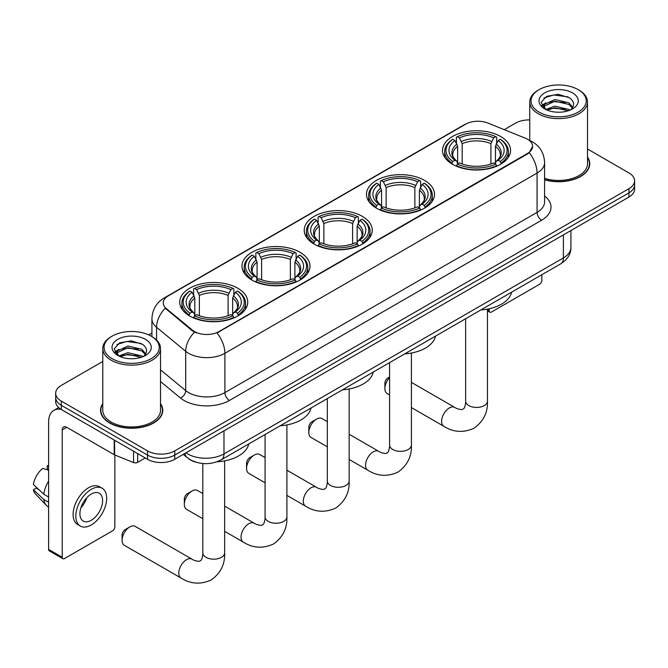 <?xml version="1.0" encoding="UTF-8"?>
<svg xmlns="http://www.w3.org/2000/svg" width="668" height="668" viewBox="0 0 668 668"><rect width="100%" height="100%" fill="white"/><g stroke="black" fill="none" stroke-linecap="round" stroke-linejoin="round"><path stroke-width="1" d="M237.775 288.225A34.01 19.639 0 0 0 200.717 283.975A34.01 19.639 0 0 0 179.717 302.111A34.01 19.639 0 0 0 189.679 315.997A34.01 19.639 0 0 0 226.744 320.256A34.01 19.639 0 0 0 247.736 302.111A34.01 19.639 0 0 0 237.775 288.225M424.547 180.402A34.01 19.639 0 0 0 387.482 176.143A34.01 19.639 0 0 0 366.481 194.288A34.01 19.639 0 0 0 376.443 208.174A34.01 19.639 0 0 0 413.509 212.424A34.01 19.639 0 0 0 434.509 194.288A34.01 19.639 0 0 0 424.547 180.402M362.29 216.34A34.01 19.639 0 0 0 325.224 212.09A34.01 19.639 0 0 0 304.232 230.226A34.01 19.639 0 0 0 314.194 244.112A34.01 19.639 0 0 0 351.251 248.371A34.01 19.639 0 0 0 372.251 230.226A34.01 19.639 0 0 0 362.29 216.34M300.032 252.287A34.01 19.639 0 0 0 262.967 248.028A34.01 19.639 0 0 0 241.975 266.173A34.01 19.639 0 0 0 251.936 280.059A34.01 19.639 0 0 0 289.002 284.309A34.01 19.639 0 0 0 309.994 266.173A34.01 19.639 0 0 0 300.032 252.287M500.591 136.497A34.01 19.639 0 0 0 463.534 132.239A34.01 19.639 0 0 0 442.533 150.375A34.01 19.639 0 0 0 452.495 164.261A34.01 19.639 0 0 0 489.56 168.52A34.01 19.639 0 0 0 510.552 150.375A34.01 19.639 0 0 0 500.591 136.497M527.545 139.27A17.326 10.003 0 0 0 525.232 138.151L487.874 123.046A17.326 10.003 0 0 0 465.68 124.164L168.328 295.841A17.326 10.003 0 0 0 163.251 302.913A17.326 10.003 0 0 0 166.39 308.649L192.551 330.226A17.326 10.003 0 0 0 218.995 331.562L527.545 153.415A17.326 10.003 0 0 0 532.621 146.342A17.326 10.003 0 0 0 527.545 139.27M196.425 462.348A19.255 11.114 180 0 1 188.652 458.707M102.772 403.581A31.12 17.969 0 0 0 100.526 410.286A31.12 17.969 0 0 0 109.636 422.986A31.12 17.969 0 0 0 143.553 426.885A31.12 17.969 0 0 0 162.767 410.286A31.12 17.969 0 0 0 160.52 403.581M100.843 411.906A31.12 17.969 0 0 0 100.734 412.381M532.621 146.342L529.223 152.713L527.545 153.932L217.042 332.948A22.461 12.968 60 0 1 224.891 353.305A25.668 14.821 180 0 1 188.593 353.305A25.668 14.821 180 0 1 185.712 351.326L156.562 327.287A25.668 14.821 180 0 1 151.92 318.786L151.92 336.589M102.772 361.463L61.314 385.394A19.255 11.114 0 0 0 55.678 393.252L55.678 401.635A19.255 11.114 0 0 0 61.314 409.501L147.528 459.275L147.528 455.083A19.255 11.114 0 0 0 174.749 455.083L628.964 192.843A19.255 11.114 0 0 0 634.6 184.986A19.255 11.114 0 0 1 628.964 192.843L174.749 455.083A19.255 11.114 0 0 1 147.528 455.083L61.314 405.309L147.528 455.083L147.528 450.892A19.255 11.114 0 0 0 174.749 450.892L628.964 188.652A19.255 11.114 0 0 0 634.6 180.794A19.255 11.114 0 0 0 628.964 172.937L587.506 148.997M55.678 397.443A19.255 11.114 0 0 0 61.314 405.309A19.255 11.114 0 0 1 55.678 397.443M196.442 332.948L192.551 330.986L165.221 308.232A22.461 15.022 129.5 0 0 156.562 327.287L156.562 340.029M544.595 179.801A31.12 17.969 0 0 0 589.752 163.769A31.12 17.969 0 0 0 587.506 157.063M529.749 119.914A19.255 11.114 0 0 0 515.521 123.162L504.248 129.667M151.92 333.081L148.755 334.91M55.678 393.252A19.255 11.114 0 0 0 61.314 401.117L147.528 450.892M162.558 412.381A31.12 17.969 0 0 0 162.449 411.906M589.543 165.864A31.12 17.969 0 0 0 589.435 165.388M147.528 459.275A19.255 11.114 0 0 0 174.749 459.275L628.964 197.035A19.255 11.114 0 0 0 634.6 189.178L634.6 180.794M487.456 309.727L489.201 310.737A3.206 1.854 120 0 0 489.869 312.206A3.206 1.854 120 0 0 491.473 312.048L539.569 284.276A3.206 1.854 120 0 0 541.84 280.343L541.84 274.732M489.201 310.737L489.201 308.775M539.118 112.157A27.597 15.932 0 0 0 578.137 112.157A27.597 15.932 0 0 0 578.137 89.629L579.047 90.147A28.874 16.675 0 0 0 579.047 90.147A28.874 16.675 0 0 1 587.506 101.937A28.874 16.675 0 0 1 569.679 117.343A28.874 16.675 0 0 1 538.208 113.727A28.874 16.675 0 0 1 529.749 101.937A28.874 16.675 0 0 1 538.208 90.155L539.118 89.629A27.597 15.932 0 0 0 539.118 112.157M544.595 178.339A28.874 16.675 0 0 0 587.506 163.769L587.506 101.937M544.595 179.6A30.803 17.785 0 0 0 589.435 163.769A30.803 17.785 0 0 0 587.506 157.581M545.789 109.468L554.874 106.17L568.885 109.443L569.879 110.187M547.167 110.095L554.874 107.832L568.326 110.754M545.539 109.343L544.128 106.229L544.62 104.325L554.874 99.515L568.885 102.788L572.735 107.339M544.169 108.425L544.128 106.229M544.22 107.055L544.62 105.987L554.874 101.177L568.885 104.458L572.292 108.032M570.489 109.928A14.504 8.375 0 0 0 571.107 109.377C574.806 105.344 574.321 101.511 569.645 97.87L558.298 94.305L546.599 96.334L541.163 102.363L544.687 108.817M572.518 92.877A19.639 11.339 0 0 0 544.787 92.852A19.639 11.339 0 0 0 544.662 108.859A19.639 11.339 0 0 0 544.746 108.909A19.639 11.339 0 0 0 572.601 108.859A19.639 11.339 0 0 0 572.518 92.877M572.342 109.009L573.754 108.041M579.047 90.155L578.137 89.629A27.597 15.932 0 0 0 539.118 89.629M543.911 97.996L553.73 94.973L568.025 96.885M542.015 106.095L544.696 104.191M549.121 102.463L553.73 101.628L565.295 102.621M549.121 109.118L553.73 108.283L565.295 109.276M541.715 105.552L545.806 102.805M389.586 377.654A10.905 6.296 120 0 0 384.885 388.567L384.885 383.332A4.492 2.597 -60 0 1 388.066 377.829L389.586 376.944L388.066 377.829M384.885 388.567A10.905 6.296 120 0 0 387.148 393.561L389.586 394.972M451.885 163.902L452.795 161.472A30.544 17.635 0 0 1 452.795 139.286L454.9 140.497A27.597 15.932 0 0 0 454.9 160.253L456.97 161.439L457.638 163.911M457.638 162.9L457.638 146.317L454.9 140.497M456.419 143.127L456.419 137.191L457.338 136.664A30.544 17.635 0 0 1 495.756 136.664L493.652 137.884A27.597 15.932 0 0 0 459.434 137.884L462.181 143.695L462.181 163.977M490.913 163.977L490.913 143.695L493.652 137.884M480.785 309.977A35.295 20.374 0 0 0 511.579 292.2M456.419 165.664A31.83 18.378 0 0 0 496.666 165.664L495.756 164.086A30.544 17.635 0 0 1 457.338 164.086L456.419 166.207M496.666 166.207L496.666 165.664M452.795 139.286L451.885 139.812A31.83 18.378 0 0 0 444.713 151.427A31.83 18.378 0 0 0 451.885 163.042M495.756 136.664L496.666 137.191L496.666 143.127M457.338 164.086L459.434 162.875A27.597 15.932 0 0 0 493.652 162.875L495.756 164.086M454.9 160.253L452.795 161.472M459.434 137.884L457.338 136.664M456.97 144.071A24.683 14.253 0 0 0 456.97 161.439L457.087 161.514C453.58 158.124 452.152 155.819 452.804 154.609A23.739 13.711 0 0 1 457.638 146.317M501.209 163.042A31.83 18.378 0 0 0 508.373 151.427A31.83 18.378 0 0 0 501.209 139.812L500.29 139.286A30.544 17.635 0 0 1 500.29 161.472L501.209 163.902M500.29 161.472L498.194 160.253A27.597 15.932 0 0 0 498.194 140.497L500.29 139.286M498.194 140.497L495.447 146.317L495.447 162.9L496.115 161.439L498.194 160.253M495.447 146.317A23.739 13.711 0 0 1 500.29 154.609C500.933 155.828 499.505 158.132 496.007 161.514L496.115 161.439A24.683 14.253 0 0 0 496.115 144.071M495.447 163.911L495.447 162.9M308.833 432.48L308.833 427.236A4.492 2.597 -60 0 1 312.014 421.733L316.548 419.112A10.905 6.296 120 0 0 308.833 432.48A10.905 6.296 120 0 0 311.096 437.473L327.328 446.842M375.834 207.806L376.744 205.377A30.544 17.635 0 0 1 376.744 183.191L378.848 184.41A27.597 15.932 0 0 0 378.848 204.166L380.919 205.343L381.595 207.815M381.595 206.804L381.595 190.221L378.848 184.41M380.376 187.032L380.376 181.095L381.286 180.577A30.544 17.635 0 0 1 419.704 180.577L417.609 181.788A27.597 15.932 0 0 0 383.382 181.788L386.129 187.599L386.129 207.89M414.861 207.89L414.861 187.599L417.609 181.788M404.741 353.89A35.295 20.374 0 0 0 435.536 336.104M380.376 209.568A31.83 18.378 0 0 0 420.615 209.568L419.704 207.998A30.544 17.635 0 0 1 381.286 207.998L380.376 210.119M420.615 210.119L420.615 209.568M376.744 183.191L375.834 183.717A31.83 18.378 0 0 0 368.669 195.332A31.83 18.378 0 0 0 375.834 206.955M419.704 180.577L420.615 181.095L420.615 187.032M381.286 207.998L383.382 206.779A27.597 15.932 0 0 0 417.609 206.779L419.704 207.998M378.848 204.166L376.744 205.377M383.382 181.788L381.286 180.577M380.919 187.984A24.683 14.253 0 0 0 380.919 205.343L381.036 205.418C377.529 202.028 376.101 199.724 376.752 198.513A23.739 13.711 0 0 1 381.595 190.221M425.157 206.955A31.83 18.378 0 0 0 432.321 195.332A31.83 18.378 0 0 0 425.157 183.717L424.247 183.191A30.544 17.635 0 0 1 424.247 205.377L425.157 207.806M424.247 205.377L422.143 204.166A27.597 15.932 0 0 0 422.143 184.41L424.247 183.191M422.143 184.41L419.395 190.221L419.395 206.804L420.072 205.343L422.143 204.166M419.395 190.221A23.739 13.711 0 0 1 424.238 198.513C424.881 199.732 423.454 202.037 419.955 205.418L420.072 205.343A24.683 14.253 0 0 0 420.072 187.984M419.395 207.815L419.395 206.804M327.328 421.65L322.001 418.577A10.905 6.296 120 0 0 316.548 419.112L312.014 421.733M246.584 468.418L246.584 463.183A4.492 2.597 -60 0 1 249.757 457.68L254.299 455.058A10.905 6.296 120 0 0 254.291 455.058A10.905 6.296 120 0 0 246.584 468.418A10.905 6.296 120 0 0 248.838 473.412L265.079 482.789M313.576 243.753L314.494 241.315A30.544 17.635 0 0 1 314.494 219.137L316.59 220.348A27.597 15.932 0 0 0 316.59 240.104L318.669 241.282L319.337 243.762M319.337 242.751L319.337 226.16L316.59 220.348M318.118 222.978L318.118 217.042L319.028 216.516A30.544 17.635 0 0 1 357.447 216.516L355.351 217.726A27.597 15.932 0 0 0 321.133 217.726L323.871 223.546L323.871 243.828M352.604 243.828L352.604 223.546L355.351 217.726M342.484 389.828A35.295 20.374 0 0 0 373.278 372.051M318.118 245.515A31.83 18.378 0 0 0 358.365 245.515L357.447 243.937A30.544 17.635 0 0 1 319.028 243.937L318.118 246.058M358.365 246.058L358.365 245.515M314.494 219.137L313.576 219.655A31.83 18.378 0 0 0 306.412 231.278A31.83 18.378 0 0 0 313.576 242.893M357.447 216.516L358.365 217.042L358.365 222.978M319.028 243.937L321.133 242.726A27.597 15.932 0 0 0 355.351 242.726L357.447 243.937M316.59 240.104L314.494 241.315M321.133 217.726L319.028 216.516M318.669 223.922A24.683 14.253 0 0 0 318.669 241.282L318.786 241.365C315.279 237.975 313.843 235.67 314.494 234.46A23.739 13.711 0 0 1 319.337 226.16M362.899 242.893A31.83 18.378 0 0 0 370.072 231.278A31.83 18.378 0 0 0 362.899 219.655L361.989 219.137A30.544 17.635 0 0 1 361.989 241.315L362.899 243.753M361.989 241.315L359.885 240.104A27.597 15.932 0 0 0 359.885 220.348L361.989 219.137M359.885 220.348L357.146 226.16L357.146 242.751L357.814 241.282L359.885 240.104M357.146 226.16A23.739 13.711 0 0 1 361.981 234.46C362.632 235.679 361.204 237.975 357.697 241.365L357.814 241.282A24.683 14.253 0 0 0 357.814 223.922M357.146 243.762L357.146 242.751M265.079 457.588L259.752 454.516A10.905 6.296 120 0 0 254.299 455.058L249.757 457.68M184.326 504.365L184.326 499.121A4.492 2.597 -60 0 1 187.499 493.619L192.042 490.997A10.905 6.296 120 0 0 184.326 504.365A10.905 6.296 120 0 0 186.589 509.358L202.821 518.727M251.327 279.692L252.237 277.262A30.544 17.635 0 0 1 252.237 255.076L254.333 256.295A27.597 15.932 0 0 0 254.333 276.051L256.412 277.228L257.08 279.708M257.08 278.698L257.08 262.106L254.333 256.295M255.861 258.917L255.861 252.98L256.771 252.462A30.544 17.635 0 0 1 295.198 252.462L293.093 253.673A27.597 15.932 0 0 0 258.875 253.673L261.622 259.485L261.622 279.775M290.355 279.775L290.355 259.485L293.093 253.673M280.226 425.775A35.295 20.374 0 0 0 311.021 407.989M255.861 281.453A31.83 18.378 0 0 0 296.108 281.453L295.198 279.884A30.544 17.635 0 0 1 256.771 279.884L255.861 282.005M296.108 282.005L296.108 281.453M252.237 255.076L251.327 255.602A31.83 18.378 0 0 0 244.154 267.217A31.83 18.378 0 0 0 251.327 278.84M295.198 252.462L296.108 252.98L296.108 258.917M256.771 279.884L258.875 278.673A27.597 15.932 0 0 0 293.093 278.673L295.198 279.884M254.333 276.051L252.237 277.262M258.875 253.673L256.771 252.462M256.412 259.869A24.683 14.253 0 0 0 256.412 277.228L256.529 277.303C253.022 273.913 251.594 271.609 252.245 270.398A23.739 13.711 0 0 1 257.08 262.106M300.642 278.84A31.83 18.378 0 0 0 307.814 267.217A31.83 18.378 0 0 0 300.642 255.602L299.732 255.076A30.544 17.635 0 0 1 299.732 277.262L300.642 279.692M299.732 277.262L297.636 276.051A27.597 15.932 0 0 0 297.636 256.295L299.732 255.076M297.636 256.295L294.889 262.106L294.889 278.698L295.557 277.228L297.636 276.051M294.889 262.106A23.739 13.711 0 0 1 299.732 270.398C300.375 271.617 298.947 273.922 295.44 277.303L295.557 277.228A24.683 14.253 0 0 0 295.557 259.869M294.889 279.708L294.889 278.698M202.821 493.535L197.494 490.462A10.905 6.296 120 0 0 192.042 490.997L187.499 493.619M122.069 540.303L122.069 535.068A4.492 2.597 -60 0 1 125.25 529.565L129.784 526.943A10.905 6.296 120 0 0 122.069 540.303A10.905 6.296 120 0 0 124.332 545.297L181.053 578.045A10.905 6.296 -60 0 1 179.375 569.303A10.905 6.296 -60 0 1 186.506 559.692A10.905 6.296 -60 0 1 191.958 559.149C193.461 560.268 195.858 561.011 199.156 561.379L201.151 560.227C202.538 558.248 202.988 553.672 202.821 552.879A10.905 6.296 180 0 0 206.02 557.329A10.905 6.296 180 0 0 221.442 557.329A10.905 6.296 180 0 0 224.64 552.879C225.108 564.168 220.632 573.194 211.213 579.949C200.65 584.725 190.597 584.091 181.053 578.045M189.069 315.638L189.979 313.209A30.544 17.635 0 0 1 189.979 291.023L192.083 292.233A27.597 15.932 0 0 0 192.083 311.989L194.154 313.175L194.822 315.647M194.822 314.636L194.822 298.045L192.083 292.233M193.603 294.864L193.603 288.927L194.522 288.401A30.544 17.635 0 0 1 232.94 288.401L230.836 289.611A27.597 15.932 0 0 0 196.617 289.611L199.365 295.431L199.365 315.714M228.097 315.714L228.097 295.431L230.836 289.611M217.008 461.772A35.295 20.374 0 0 0 248.763 443.936M193.603 317.4A31.83 18.378 0 0 0 233.85 317.4L232.94 315.822A30.544 17.635 0 0 1 194.522 315.822L193.603 317.943M233.85 317.943L233.85 317.4M189.979 291.023L189.069 291.54A31.83 18.378 0 0 0 181.905 303.163A31.83 18.378 0 0 0 189.069 314.778M232.94 288.401L233.85 288.927L233.85 294.864M194.522 315.822L196.617 314.611A27.597 15.932 0 0 0 230.836 314.611L232.94 315.822M192.083 311.989L189.979 313.209M196.617 289.611L194.522 288.401M194.154 295.807A24.683 14.253 0 0 0 194.154 313.175L194.271 313.25C190.764 309.86 189.336 307.556 189.988 306.345A23.739 13.711 0 0 1 194.822 298.045M238.392 314.778A31.83 18.378 0 0 0 245.557 303.163A31.83 18.378 0 0 0 238.392 291.54L237.474 291.023A30.544 17.635 0 0 1 237.474 313.209L238.392 315.638M237.474 313.209L235.378 311.989A27.597 15.932 0 0 0 235.378 292.233L237.474 291.023M235.378 292.233L232.631 298.045L232.631 314.636L233.307 313.175L235.378 311.989M232.631 298.045A23.739 13.711 0 0 1 237.474 306.345C238.117 307.564 236.689 309.86 233.19 313.25L233.307 313.175A24.683 14.253 0 0 0 233.307 295.807M232.631 315.647L232.631 314.636M191.958 559.149L135.237 526.401A10.905 6.296 120 0 0 129.784 526.943L125.25 529.565M137.658 453.572L137.658 462.348L145.257 457.964M61.097 409.367A25.668 14.821 -120 0 0 53.924 410.319A25.668 14.821 -120 0 0 48.605 422.076L48.605 549.397L62.224 557.254L62.224 429.933A6.421 3.707 60 0 1 63.552 426.994A6.421 3.707 60 0 1 66.758 427.311L114.203 454.708L114.203 440.037M62.224 557.254A3.206 1.854 120 0 0 62.884 558.724L49.273 550.866A3.206 1.854 -60 0 1 48.605 549.397M62.884 558.724A3.206 1.854 120 0 0 64.487 558.565L112.583 530.793A3.206 1.854 120 0 0 114.854 526.86L114.854 455M137.658 462.348A3.206 1.854 180 0 1 133.55 462.557L114.629 454.916A3.206 1.854 180 0 1 114.203 454.708M91.257 520.263A16.04 9.26 120 0 0 101.745 506.127A16.04 9.26 120 0 0 99.281 493.268A16.04 9.26 120 0 0 91.257 494.061A16.04 9.26 120 0 0 80.778 508.198A16.04 9.26 120 0 0 83.241 521.057A16.04 9.26 120 0 0 91.257 520.263M80.895 507.83A16.04 9.26 120 0 0 86.656 497.852M48.605 466.172L47.244 465.763L47.244 468.986L48.605 469.771M102.171 488.266L99.448 486.696A21.819 12.6 120 0 0 88.535 487.774A21.819 12.6 120 0 0 74.282 507.004A21.819 12.6 120 0 0 77.63 524.489L80.352 526.058A21.819 12.6 120 0 0 91.257 524.981A21.819 12.6 120 0 0 105.511 505.751A21.819 12.6 120 0 0 102.171 488.266A21.819 12.6 120 0 0 91.257 489.352A21.819 12.6 120 0 0 77.004 508.573A21.819 12.6 120 0 0 80.352 526.058M48.605 481.177A21.176 12.224 120 0 0 43.787 494.228L33.4 484.509A16.683 9.636 120 0 1 42.71 468.385L48.605 470.172M48.605 497.009L43.787 494.228M39.02 489.769L36.189 488.133L33.4 489.744L43.787 499.464L48.605 502.244M43.787 499.464A21.176 12.224 120 0 0 46.401 505.384A21.176 12.224 120 0 0 48.004 506.636L48.605 506.987M48.605 465.387A16.683 9.636 120 0 0 47.244 465.763M33.4 489.744A16.683 9.636 120 0 0 35.371 493.894L46.401 505.384M112.132 358.674A27.597 15.932 0 0 0 151.16 358.674A27.597 15.932 0 0 0 151.16 336.146L152.062 336.672A28.874 16.675 0 0 1 160.52 348.454A28.874 16.675 0 0 1 142.693 363.86A28.874 16.675 0 0 1 111.222 360.244A28.874 16.675 0 0 1 102.772 348.454A28.874 16.675 0 0 1 111.222 336.672L112.132 336.146A27.597 15.932 0 0 0 112.132 358.674M102.772 348.454L102.772 410.286A28.874 16.675 0 0 0 111.222 422.076A28.874 16.675 0 0 0 142.693 425.683A28.874 16.675 0 0 0 160.52 410.286L160.52 348.454M102.772 404.098A30.803 17.785 0 0 0 100.843 410.286A30.803 17.785 0 0 0 109.861 422.861A30.803 17.785 0 0 0 143.436 426.71A30.803 17.785 0 0 0 162.449 410.286A30.803 17.785 0 0 0 160.52 404.098M118.821 355.977L127.889 352.687L141.9 355.96L142.894 356.704M120.182 356.612L127.889 354.349L141.34 357.271M118.553 355.86L117.142 352.746L117.635 350.842L127.889 346.032L141.9 349.306L145.749 353.856M117.184 354.942L117.142 352.746M117.234 353.572L117.635 352.504L127.889 347.694L141.9 350.976L145.307 354.549M143.511 356.445A14.504 8.375 0 0 0 144.121 355.894C147.82 351.861 147.336 348.028 142.66 344.387L131.312 340.822L119.614 342.851L114.178 348.88L117.702 355.334M145.532 339.394A19.639 11.339 0 0 0 117.802 339.369A19.639 11.339 0 0 0 117.677 355.376A19.639 11.339 0 0 0 117.76 355.426A19.639 11.339 0 0 0 145.616 355.376A19.639 11.339 0 0 0 145.532 339.394M145.357 355.526L146.768 354.558M152.062 336.672L151.16 336.146A27.597 15.932 0 0 0 112.132 336.146M116.925 344.513L126.753 341.49L141.04 343.402M115.03 352.612L117.71 350.708M122.135 348.98L126.753 348.145L138.309 349.139M122.135 355.635L126.753 354.8L138.309 355.793M114.729 352.069L118.821 349.322M166.39 308.649L166.39 309.409M192.551 330.226L192.551 330.986M218.995 331.562L218.995 332.071M527.545 153.415L527.545 153.932M544.595 196.008A32.089 18.52 180 0 1 541.614 220.223L229.433 400.458A6.421 3.707 60 0 1 224.891 392.6L537.072 212.366A25.668 14.821 0 0 0 544.595 201.886L544.595 162.583A25.668 14.821 180 0 1 537.072 173.062A22.461 12.968 -120 0 0 529.223 152.713M229.433 400.458A32.089 18.52 180 0 1 184.051 400.458A32.089 18.52 180 0 1 180.46 397.986L160.52 381.545M194.463 332.171A22.461 15.022 129.5 0 0 185.712 351.326L185.712 390.621A25.668 14.821 0 0 0 188.593 392.6A25.668 14.821 0 0 0 224.891 392.6L224.891 353.305L537.072 173.062L537.072 212.366A6.421 3.707 60 0 0 541.614 220.223M544.595 162.583C544.161 153.356 540.103 146.434 532.421 141.825L529.181 140.247A22.461 10.521 112 0 0 528.881 140.138M166.416 297.151A22.461 12.968 -120 0 0 164.094 298.028C156.412 302.637 152.354 309.56 151.92 318.786M164.094 298.028L463.792 124.991A22.461 12.968 60 0 1 465.496 124.273M174.749 450.892L174.749 459.275M628.964 188.652L628.964 197.035M61.314 401.117L61.314 409.501M160.52 369.847L185.712 390.621A6.421 4.292 -50.5 0 1 180.46 397.986M185.963 452.804A25.668 14.821 0 0 0 187.683 453.906A25.668 14.821 0 0 0 223.98 453.906L563.391 257.948A25.668 14.821 0 0 0 570.915 247.469C571.098 253.84 567.708 259.284 560.736 263.818L221.325 459.776A12.834 7.406 60 0 0 223.98 453.906L223.98 430.852M563.391 234.894L563.391 257.948A12.834 7.406 60 0 1 560.736 263.818M184.919 453.405A12.834 8.584 129.5 0 0 187.157 457.58L183.257 454.365M487.456 309.125L487.456 401.142A10.905 6.296 180 0 1 484.258 405.593A10.905 6.296 180 0 1 468.827 405.593A10.905 6.296 180 0 1 465.638 401.142C465.805 401.944 465.354 406.511 463.968 408.49L461.972 409.643C458.674 409.275 456.277 408.532 454.774 407.413L411.404 382.372M487.456 401.142C487.916 412.432 483.44 421.458 474.021 428.213C463.467 432.998 453.413 432.355 443.861 426.309A10.905 6.296 -60 0 1 442.191 417.567A10.905 6.296 -60 0 1 449.322 407.956A10.905 6.296 -60 0 1 454.774 407.413M490.913 143.695A23.739 13.711 0 0 0 462.181 143.695M491.581 141.457A24.683 14.253 0 0 0 461.505 141.457M411.404 353.038L411.404 445.047A10.905 6.296 180 0 1 408.206 449.506A10.905 6.296 180 0 1 392.784 449.506A10.905 6.296 180 0 1 389.586 445.047C389.753 445.848 389.302 450.416 387.916 452.395L385.92 453.547C382.622 453.18 380.226 452.436 378.723 451.317L349.147 434.25M411.404 445.047C411.872 456.336 407.396 465.362 397.978 472.126C387.415 476.902 377.362 476.267 367.817 470.214A10.905 6.296 -60 0 1 366.139 461.471A10.905 6.296 -60 0 1 373.27 451.86A10.905 6.296 -60 0 1 378.723 451.317M414.861 187.599A23.739 13.711 0 0 0 386.129 187.599M415.529 185.362A24.683 14.253 0 0 0 385.461 185.362M349.147 388.976L349.147 480.993A10.905 6.296 180 0 1 345.957 485.444A10.905 6.296 180 0 1 330.526 485.444A10.905 6.296 180 0 1 327.328 480.993C327.495 481.787 327.044 486.362 325.658 488.341L323.663 489.494C320.364 489.126 317.968 488.383 316.465 487.264L286.898 470.188M349.147 480.993C349.614 492.283 345.139 501.309 335.72 508.064C325.166 512.84 315.112 512.206 305.56 506.16A10.905 6.296 -60 0 1 303.89 497.418A10.905 6.296 -60 0 1 311.012 487.807A10.905 6.296 -60 0 1 316.465 487.264M352.604 223.546A23.739 13.711 0 0 0 323.871 223.546M353.28 221.3A24.683 14.253 0 0 0 323.203 221.3M286.898 424.923L286.898 516.932A10.905 6.296 180 0 1 283.7 521.391A10.905 6.296 180 0 1 268.269 521.391A10.905 6.296 180 0 1 265.079 516.932C265.238 517.733 264.787 522.301 263.409 524.28L261.413 525.432C258.115 525.065 255.71 524.322 254.216 523.211L224.64 506.135M286.898 516.932C287.357 528.229 282.881 537.247 273.462 544.011C262.908 548.787 252.855 548.152 243.302 542.099A10.905 6.296 -60 0 1 241.632 533.356A10.905 6.296 -60 0 1 248.763 523.745A10.905 6.296 -60 0 1 254.216 523.211M290.355 259.485A23.739 13.711 0 0 0 261.622 259.485M291.023 257.247A24.683 14.253 0 0 0 260.946 257.247M228.097 295.431A23.739 13.711 0 0 0 199.365 295.431M228.765 293.185A24.683 14.253 0 0 0 198.697 293.185M62.224 429.933L66.758 427.311M114.629 440.279L114.629 454.916M133.55 462.557L133.55 451.201M463.792 124.991L467.909 123.079M221.325 459.776C210.996 464.97 200.667 464.97 190.338 459.776L187.157 457.58M570.915 247.469L570.915 230.552M489.869 312.206L487.456 310.812M589.435 166.34L589.435 163.769M529.749 140.48L529.749 101.937M443.861 426.309L411.404 407.572M444.713 157.297L444.713 151.427M508.373 157.297L508.373 151.427M465.638 318.728L465.638 401.142M367.817 470.214L349.147 459.442M368.669 201.202L368.669 195.332M432.321 201.202L432.321 195.332M389.586 362.632L389.586 445.047M305.56 506.16L286.898 495.38M306.412 237.148L306.412 231.278M370.072 237.148L370.072 231.278M327.328 398.579L327.328 480.993M243.302 542.099L224.64 531.327M244.154 273.087L244.154 267.217M307.814 273.087L307.814 267.217M265.079 434.517L265.079 516.932M224.64 460.862L224.64 552.879M181.905 309.034L181.905 303.163M245.557 309.034L245.557 303.163M202.821 463.534L202.821 552.879M53.924 410.319L58.659 407.589M162.449 412.857L162.449 410.286M100.843 412.857L100.843 410.286"/></g></svg>
